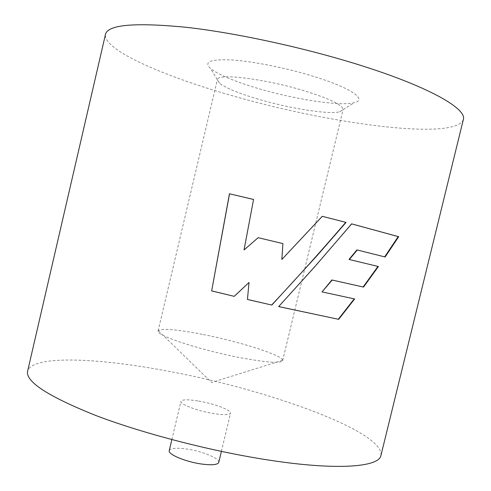 <?xml version="1.0" encoding="UTF-8"?>
<svg xmlns="http://www.w3.org/2000/svg" width="491" height="491" viewBox="0 0 491 491"><rect width="100%" height="100%" fill="white"/><g stroke="black" fill="none" stroke-linecap="round" stroke-linejoin="round"><path stroke-width="0.37" stroke-dasharray="2.46 1.84" d="M169.242 450.603C170.561 448.093 176.533 447.583 187.169 449.081C202.605 451.321 220.121 458.582 218.759 462.399M198.591 401.055C213.984 403.602 231.691 410.218 230.537 413.158C229.555 415.036 223.804 415.153 213.303 413.514C197.45 410.949 179.559 404.136 180.927 401.337C182.106 399.428 187.992 399.336 198.591 401.055M313.589 76.387C286.541 68.022 253.098 61.344 231.912 59.957C210.529 58.988 203.397 61.823 210.51 68.464C218.409 74.657 233.851 81.199 256.842 88.104C293.686 99.194 339.882 106.443 354.226 102.705C367.839 99.869 351.347 87.932 313.589 76.387M258.131 99.127C238.755 93.382 225.872 88.085 219.477 83.237L217.335 79.689C216.648 72.938 265.244 78.75 304.929 90.995C330.382 99.004 343.092 105.221 343.062 109.64L339.557 111.844C328.191 114.655 289.236 108.358 258.131 99.127M202.286 334.328C176.975 329.43 162.306 328.197 158.274 330.627L158.09 330.989C154.874 335.095 200.745 350.286 241.118 357.847C267.079 362.591 280.92 363.53 282.638 360.664L282.644 360.259C282.104 355.079 238.718 341.398 202.286 334.328M463.332 119.583C454.789 141.506 324.428 123.112 227.173 94.235C160.919 75.055 102.705 49.462 105.491 34.333M380.979 455.347C384.036 430.46 260.954 387.503 162.005 370.067C94.849 357.706 31.958 355.318 27.619 371.165M258.113 237.675L244.039 249.937M247.421 232.004L253.565 199.481M248.98 282.429L247.439 299.461M322.059 216.273L281.705 259.432M354.226 298.866L354.631 298.951M354.244 298.841L321.758 291.814M356.908 249.907L385.116 256.983M351.335 223.81C328.436 251.183 304.156 278.753 278.507 306.525M221.392 451.407L230.537 413.158M219.477 83.237L210.51 68.464M158.09 330.989L217.335 79.689M282.644 360.259L211.627 382.501L158.274 330.627M282.638 360.664L343.062 109.64M339.557 111.844L354.226 102.705M171.85 439.611L180.927 401.337"/><path stroke-width="0.74" d="M221.392 451.407L218.759 462.399C217.636 464.86 211.799 465.388 201.261 463.983C185.359 461.761 167.67 454.255 169.242 450.603L171.85 439.611M363.107 66.156C431.012 87.736 467.107 109.18 463.332 119.583L380.979 455.347C379.31 467.039 337.593 470.783 268.172 459.987C211.204 451.241 142.353 433.344 95.229 415.269C47.909 396.268 25.372 381.568 27.619 371.165L105.491 34.333C107.867 24.667 134.724 22.316 186.071 27.287C236.852 32.952 307.44 48.364 363.107 66.156M346.069 222.405L322.299 216.31L281.84 259.475L282.92 243.597L258.156 237.687L244.039 249.937L253.565 199.456L229.457 193.779L211.652 290.905L234.225 296.349L249.017 282.472L247.439 299.461L271.818 305.064L317.573 255.044L346.069 222.405L322.274 216.328M351.673 223.865L314.762 266.717L278.661 306.599L338.686 319.34L354.631 298.951L322.041 291.906L332.168 280.054L363.555 287.082L378.395 266.521L349.353 259.518L357.276 249.987L385.116 256.983L398.686 236.699L351.673 223.865M281.84 259.475L282.92 243.597M282.791 243.567L258.156 237.687M244.039 249.925L247.421 232.004M253.565 199.481L229.457 193.779M229.543 193.828L211.652 290.905M211.731 290.887L234.225 296.349M234.225 296.306L249.017 282.472M247.439 299.424L271.818 305.064M271.689 304.997C297.644 277.274 322.329 249.729 345.75 222.349M278.692 306.568L338.686 319.34M338.33 319.224L354.226 298.866M363.555 287.082L331.855 279.968L322.041 291.906M331.855 279.968L332.168 280.054M363.144 286.971L377.953 266.417L378.395 266.521M377.953 266.417L349.353 259.518M349.003 259.432L356.908 249.907L357.276 249.987M384.668 256.867L398.213 236.601L398.686 236.699M398.213 236.601L351.648 223.89"/></g></svg>
